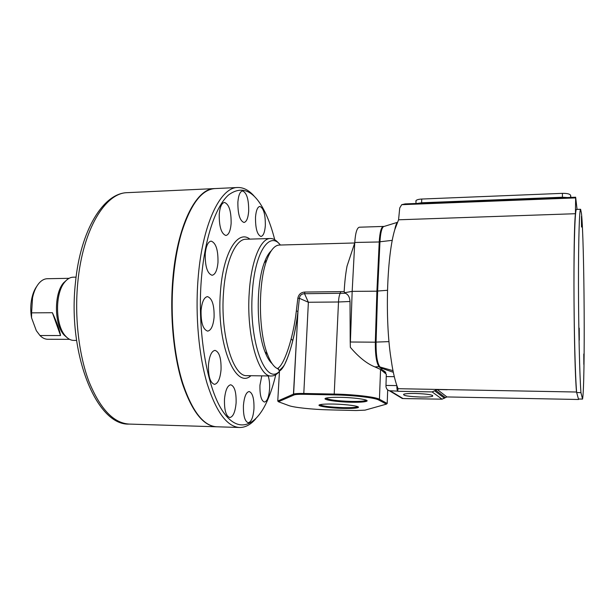<?xml version="1.0" encoding="UTF-8"?>
<svg xmlns="http://www.w3.org/2000/svg" width="615" height="615" viewBox="0 0 615 615"><rect width="100%" height="100%" fill="white"/><g stroke="black" fill="none" stroke-linecap="round" stroke-linejoin="round"><path stroke-width="0.92" d="M415.871 201.528L416.04 200.513C416.97 199.691 418.869 199.199 421.744 199.045L562.433 193.348C567.23 193.302 569.959 193.971 570.62 195.362L570.889 197.4M417.439 203.419L421.629 202.773L562.425 197.231L567.384 197.538M76.076 277.134L73.208 277.188C70.302 277.265 67.589 278.772 65.067 281.708L64.852 281.978C54.82 293.14 55.212 325.335 65.498 336.013C68.065 338.911 70.802 340.372 73.708 340.403L76.567 340.418M67.097 279.679L63.522 282.908C53.82 293.709 54.197 324.758 64.145 335.09L67.55 338.012M69.088 278.318L47.317 278.718C44.303 278.795 41.497 280.332 38.914 283.323C35.977 286.828 33.856 291.633 32.541 297.729L31.596 312.851L52.398 312.72C57.041 322.821 59.755 330.432 60.539 335.544L39.967 335.521C42.435 338.004 45.041 339.257 47.793 339.28L69.564 339.342M36.769 286.336C34.502 289.511 32.833 293.586 31.772 298.552C30.489 304.902 30.419 311.328 31.557 317.824L31.596 312.851M39.967 335.521L36.316 330.662L31.557 317.824M60.539 335.544L52.398 312.72M208.47 364.81C208.201 376.395 210.199 382.907 214.466 384.352C217.964 383.637 220.162 378.786 221.039 369.8C221.315 358.337 219.309 351.857 215.012 350.365C211.583 351.011 209.4 355.831 208.47 364.81M201.074 310.421C200.836 322.66 203.027 329.555 207.655 331.124C211.099 330.447 213.244 325.804 214.089 317.202C214.335 305.109 212.129 298.244 207.47 296.622C204.095 297.237 201.966 301.842 201.074 310.421M205.241 253.903C205.056 266.48 207.332 273.606 212.075 275.274C215.25 274.644 217.226 270.346 217.987 262.374C218.187 249.936 215.903 242.856 211.122 241.118C208.008 241.695 206.048 245.954 205.241 253.903M219.248 214.228C219.101 226.697 221.315 233.785 225.866 235.484C228.703 234.907 230.456 230.948 231.125 223.599C231.286 211.268 229.064 204.218 224.475 202.443C221.692 202.973 219.947 206.901 219.248 214.228M237.882 202.02C237.767 213.997 239.796 220.808 243.971 222.469C246.515 221.93 248.083 218.21 248.675 211.306C248.806 199.46 246.769 192.679 242.556 190.95C240.065 191.442 238.505 195.132 237.882 202.02M255.509 217.18C255.402 228.48 257.224 234.915 260.975 236.468C263.328 235.952 264.781 232.339 265.334 225.636C265.457 214.451 263.627 208.054 259.845 206.432C257.531 206.917 256.086 210.499 255.509 217.18M261.782 375.857L259.945 385.221C259.745 395.214 261.244 400.826 264.45 402.056C267.171 401.411 268.878 397.067 269.57 389.034C269.824 383.852 269.355 379.493 268.163 375.95M243.432 405.377C243.194 415.694 244.801 421.483 248.245 422.736C251.281 422.036 253.188 417.393 253.964 408.791C254.203 398.574 252.588 392.824 249.129 391.524C246.146 392.155 244.247 396.775 243.432 405.377M224.483 399.227C224.221 410.105 225.997 416.217 229.818 417.547C233.154 416.824 235.245 411.973 236.099 402.994C236.368 392.224 234.576 386.159 230.733 384.782C227.465 385.436 225.382 390.248 224.483 399.227M280.386 245.024C269.362 230.564 254.618 252.665 252.319 292.886C248.675 341.709 265.757 386.235 279.471 371.291M278.756 243.34C276.074 240.081 273.268 238.466 270.339 238.512C260.675 238.197 251.151 260.929 249.252 292.394C246.131 334.668 258.408 377.572 271.415 375.996C274.229 375.996 276.911 374.458 279.464 371.391M274.721 239.727C272.245 229.918 269.278 221.269 265.818 213.789C254.994 191.027 242.594 184.731 228.619 194.894C215.519 206.379 204.334 239.366 201.228 280.855C197.384 331.593 206.84 386.666 222.115 410.282C237.405 434.144 255.571 427.256 267.287 400.78C270.623 393.246 273.452 384.552 275.774 374.712M254.003 195.947C248.86 190.173 243.432 187.36 237.705 187.513C220.109 187.16 201.858 225.136 197.953 280.325C195.263 316.456 198.914 355.962 207.224 383.921C216.342 412.219 227.127 426.741 239.581 427.494C245.316 427.556 250.697 424.658 255.748 418.807M237.705 187.513L215.012 188.574C201.966 189.366 190.896 203.819 181.802 231.917C177.535 246.169 174.645 262.444 173.146 280.74C170.186 316.694 174.107 356.393 182.993 383.975C192.526 411.927 203.819 426.195 216.872 426.787L239.581 427.494M196.139 200.951C190.496 208.354 185.622 218.786 181.517 232.239C177.266 246.438 174.391 262.643 172.892 280.863C170.263 319.293 173.538 353.556 182.701 383.652C187.022 397.044 192.057 407.399 197.815 414.71M214.804 188.582L214.589 188.59C196.047 188.298 176.82 226.02 172.684 280.748C169.832 316.587 173.661 355.754 182.394 383.499C191.98 411.581 203.334 426.003 216.457 426.779L216.665 426.779M579.238 328.156L579.284 340.126L579.238 328.156M583.796 353.994L583.835 364.426L583.796 353.994M581.459 216.296L581.521 227.035L581.459 216.296M581.452 213.374L580.606 209.277C579.399 208.823 578.408 239.827 578.469 284.338C578.53 328.779 579.653 376.196 580.944 392.639L576.655 392.562L578.469 399.004L582.551 399.089C585.311 384.413 584.419 239.604 581.452 213.374M580.606 209.277L576.47 209.423C575.094 208.977 573.941 239.942 573.972 284.399C573.987 328.779 575.217 376.134 576.655 392.562M580.944 392.639L582.551 399.089M420.775 397.044C426.756 397.136 430.685 396.883 432.568 396.283C433.629 394.907 427.902 393.961 415.386 393.454C409.452 393.377 405.569 393.631 403.74 394.215C402.71 395.599 408.391 396.544 420.775 397.044M398.028 388.695L397.697 391.125C397.106 390.456 396.829 388.611 396.875 385.597L398.028 388.695L576.509 392.024C573.741 361.474 573.003 235.314 575.425 213.713L398.566 219.793L394.815 229.587C395.468 226.089 396.268 223.783 397.213 222.661M397.697 391.125L389.426 390.763C387.542 390.233 386.389 388.872 385.966 386.658L385.982 385.421L396.875 385.597C395.099 380.454 393.523 373.928 392.124 366.025L390.341 354.163C384.913 313.742 387.235 254.164 394.815 229.587M578.669 399.012L578.607 399.489L446.913 396.936L442.047 399.181L402.594 398.535L400.772 397.205M576.509 392.024L578.607 399.489M447.159 389.749L437.28 389.526L432.145 391.909L397.943 391.278M577.07 209.4L575.648 197.215L405.147 203.903L401.703 204.687L399.727 207.978L398.566 219.793M575.648 197.215L575.425 213.713M401.703 204.687L575.594 197.899M392.124 366.025L390.341 354.163M387.488 290.288L377.641 291.041L379.962 241.772C380.454 233.316 381.623 228.273 383.46 226.635L384.214 226.405M393.323 372.283L381.438 368.193L380.001 366.986C377.256 363.511 375.942 355.216 376.065 342.094L377.641 291.041M385.982 385.421L386.312 374.397L383.26 370.499L382.299 370.338L385.882 372.736M382.299 370.338L381.438 368.193M333.591 404.055C346.845 404.301 360.836 406.315 358.168 407.522C356.439 408.268 351.596 408.568 343.647 408.414C329.363 408.137 314.58 405.815 320.177 404.639C322.583 404.124 327.057 403.924 333.591 404.055M319.846 404.732C322.583 406.192 330.463 407.161 343.501 407.645C350.519 407.783 355.07 407.545 357.161 406.922L357.669 406.638M340.725 397.344C354.924 397.582 369.769 399.812 366.763 401.188C364.833 402.033 359.637 402.387 351.157 402.241C335.798 401.979 320.1 399.381 326.434 398.036C329.094 397.459 333.86 397.229 340.725 397.344M325.912 398.182C328.618 399.835 336.989 400.918 351.011 401.418C358.445 401.557 363.319 401.272 365.641 400.573L366.286 400.18M272.153 363.703C269.516 361.389 267.118 357.4 264.957 351.742C256.294 330.27 255.932 284.461 264.258 262.859C266.333 257.17 268.67 253.142 271.269 250.782M354.732 242.971L279.256 245.054C274.582 245.277 270.423 250.297 266.772 260.114C257.993 282.962 258.377 331.739 267.51 354.448C270.423 362.035 273.675 366.74 277.273 368.554L278.664 369.092M384.26 371.168L383.614 370.622M382.03 369.292L379.271 366.978C376.518 363.503 375.204 355.209 375.327 342.094L376.91 291.049L379.24 241.795C379.832 232.155 381.223 227.035 383.399 226.428L383.86 226.512M350.365 347.337L350.204 341.486L350.365 347.337C358.783 357.23 366.971 363.757 374.942 366.924L380.562 369.446L386.305 374.235M350.396 342.101L352.172 291.364L377.633 291.179M278.487 368.962L277.273 368.554C283.753 366.286 293.201 338.842 296.33 310.99L297.829 298.313C298.613 294.377 300.973 292.294 304.917 292.048L344.177 291.587L344.585 292.732L352.172 291.364L354.763 242.471C355.432 232.9 356.954 227.811 359.345 227.212L383.399 226.428M344.585 292.732L345.315 293.247C348.144 294.401 349.712 297.145 350.02 301.488L338.504 301.988L334.214 394.061C353.717 394.392 375.68 396.967 379.432 399.266L387.204 403.448L387.696 389.841M350.204 341.486L350.02 301.488M344.177 291.587C344.669 282.108 345.622 273.629 347.029 266.149L354.74 242.925M277.811 368.646L279.487 370.937L277.757 401.026L293.601 394.077C295.139 393.592 298.467 393.385 303.579 393.462L334.214 394.061L334.368 394.907L303.756 394.3C298.682 394.223 295.477 394.43 294.131 394.93L278.434 401.749L288.781 405.569C293.816 407.514 312.658 409.498 329.025 409.867L356.016 410.528L364.995 410.159L386.435 404.124L378.686 399.988C374.989 397.744 353.479 395.237 334.368 394.907M304.917 292.048L304.525 293.709L308.376 302.265L299.359 298.283L297.968 311.375L293.455 394.13L294.131 394.93M345.315 293.247L340.264 293.278C339.311 295.016 338.719 297.921 338.504 301.988L308.376 302.265L303.756 394.3M340.618 291.602L340.264 293.278L304.525 293.709C301.611 293.793 299.889 295.315 299.359 298.283L297.829 298.313M296.33 310.99L297.968 311.375C294.854 340.118 285.721 368.408 279.487 370.93M277.757 401.026L278.434 401.749M386.435 404.124L387.204 403.448M421.744 199.045L421.629 202.773M562.433 193.348L562.425 197.231M570.62 195.362L570.62 197.407M291.172 338.98L292.84 340.595M270.339 238.512L245.939 239.235C235.676 238.951 225.536 261.521 223.506 292.717C220.17 334.645 233.185 377.187 247.007 375.65L271.415 375.996M249.875 239.12C237.659 229.234 222.922 253.049 220.424 292.233C216.257 343.247 235.299 390.141 250.943 375.704M129.273 424.081C96.593 426.018 67.458 354.14 75.445 282.746C80.411 230.31 103.374 192.887 127.466 192.656C105.48 192.572 82.756 229.341 77.805 282.346C74.392 317.063 78.828 354.986 89.083 381.907C100.33 409.167 113.729 423.228 129.273 424.081L216.457 426.779M446.913 396.936L437.28 389.526M392.285 240.342L379.962 241.772M388.995 341.625L376.065 342.094M392.993 370.676L380.001 366.986M394.315 376.68L386.305 376.565M442.047 399.181L432.145 391.909M390.448 390.994L402.94 398.512M445.275 397.551L435.551 390.179M444.499 398.259L434.736 390.925M374.942 366.924L379.639 366.617M350.396 342.009L376.065 342.178M354.763 242.471L379.955 241.956M382.238 227.15L382.953 227.127M380.562 369.446L379.432 399.266L378.686 399.988M416.04 200.513L415.948 203.473M64.145 335.09L65.498 336.013M31.772 298.552L32.541 297.729M63.737 282.654L65.067 281.708M127.466 192.656L214.589 188.59M432.568 395.384L432.568 396.283M383.46 226.635L397.336 222.361M409.905 398.689L402.594 398.535M389.426 390.763L402.341 398.512M383.268 370.499L385.29 371.86M357.5 406.776L358.168 407.522M366.048 400.388L366.763 401.188M357.161 406.461L357.161 406.922M365.648 399.942L365.641 400.573M264.957 351.742L267.51 354.448M264.258 262.859L266.772 260.114M279.433 370.299C282.646 367.578 284.614 365.095 285.329 362.85C291.41 350.189 296.03 328.418 297.944 311.367L293.601 394.077"/></g></svg>
